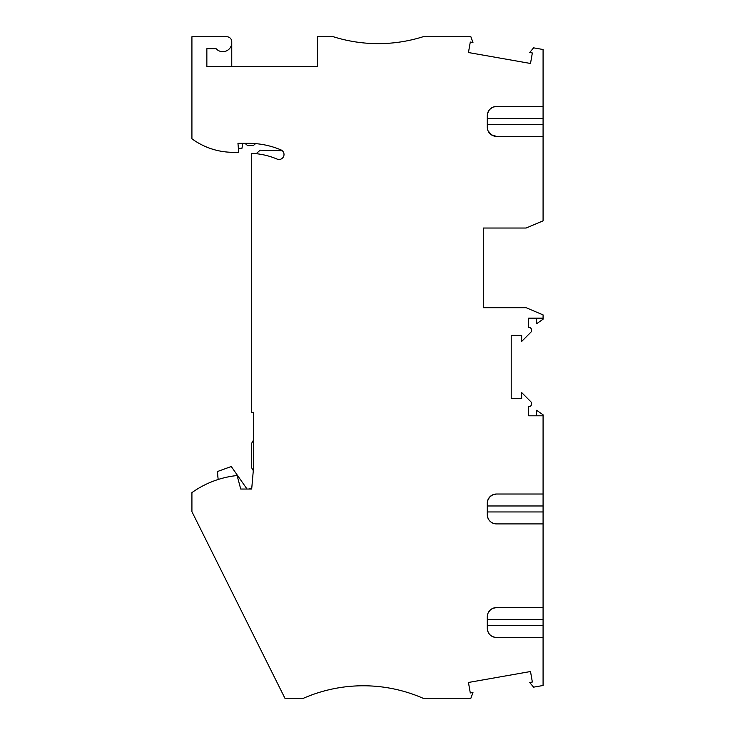 <?xml version="1.0" encoding="UTF-8"?>
<svg xmlns="http://www.w3.org/2000/svg" width="735" height="735" viewBox="0 0 735 735"><rect width="100%" height="100%" fill="white"/><g stroke="black" fill="none" stroke-linecap="round" stroke-linejoin="round"><path stroke-width="1.1" d="M536.614 415.817L536.614 410.277L543.082 414.806L543.082 415.817L528.64 415.817L528.64 406.758A2.986 2.986 0 0 0 530.753 401.65L521.666 392.563L521.666 398.636L511.211 398.636L511.211 335.371L521.666 335.371L521.666 341.435L530.753 332.349A2.986 2.986 0 0 0 528.64 327.25L528.64 318.191L543.082 318.191L543.082 314.883L526.15 307.726L483.308 307.726L483.308 228.025L526.15 228.025L543.082 220.868L543.082 136.37L496.474 136.37A9.178 9.178 0 0 1 487.296 127.201L487.296 115.661A9.178 9.178 0 0 1 496.474 106.483L543.082 106.483L543.082 49.511L533.601 47.839L529.687 52.497L532.351 52.975L530.505 63.476L468.443 52.534L470.299 42.033L472.963 42.501L470.878 36.75L423.038 36.75A149.435 149.435 0 0 1 333.378 36.75L317.437 36.75L317.437 66.637L206.857 66.637L206.857 48.703L216.118 48.703A8.967 8.967 0 0 0 231.764 42.731L231.764 41.73A4.98 4.98 0 0 0 226.784 36.75L191.918 36.75L191.918 138.786A69.733 69.733 0 0 0 233.197 152.31L238.737 152.31L237.956 143.343L248.696 143.343A82.688 82.688 0 0 1 280.981 149.912A4.98 4.98 0 0 1 283.618 156.436A4.98 4.98 0 0 1 277.086 159.082A72.728 72.728 0 0 0 251.692 153.367L251.692 412.335L253.676 412.335L253.676 466.266L251.692 489.041L240.731 489.041L237.111 475.536A94.64 94.64 0 0 0 191.918 492.615L191.918 511.661L284.923 698.25L303.491 698.25A149.435 149.435 0 0 1 423.038 698.25L470.878 698.25L472.963 692.499L470.299 692.967L468.443 682.466L530.505 671.524L532.351 682.025L529.687 682.503L533.601 687.161L543.082 685.489L543.082 637.484L496.474 637.484A9.178 9.178 0 0 1 487.296 628.306C487.82 633.864 490.87 636.923 496.474 637.484M543.082 415.817L543.082 494.021L496.474 494.021A9.178 9.178 0 0 0 487.296 503.199L487.296 514.73A9.178 9.178 0 0 0 496.474 523.908L543.082 523.908L543.082 607.597L496.474 607.597A9.178 9.178 0 0 0 487.296 616.766L487.296 628.306M242.816 143.343L241.944 148.332L238.388 148.332M255.56 143.628L253.4 145.521L247.713 145.668L244.948 143.343M256.166 153.698L260.19 150.17L282.277 150.712M231.764 66.637L231.764 42.731M543.082 136.37L543.082 106.483M487.296 115.661L487.443 114.035M487.516 113.686L488.83 110.581L490.622 108.596L493.341 107.034L496.474 106.483M496.474 136.37L491.338 134.808L487.994 130.711M543.082 318.191L543.082 319.201L536.614 323.731L536.614 318.191M483.308 259.409L483.308 228.025M483.308 307.726L483.308 276.342M253.676 439.76L251.692 443.214L251.692 467.873L253.299 470.657M251.737 488.49L248.614 489.041M247.033 489.041L231.259 466.514L217.633 471.466A49.815 49.815 0 0 0 218.221 479.468M543.082 523.908L543.082 494.021M543.082 637.484L543.082 607.597M487.296 514.73C487.82 520.297 490.87 523.357 496.474 523.908M496.474 494.021L492.919 494.738L489.96 496.731L487.994 499.69L487.296 503.199M543.082 619.55L487.296 619.55L487.296 616.941M496.474 607.597L492.919 608.304L489.96 610.298L487.994 613.256L487.296 616.766M543.082 118.445L487.296 118.445M543.082 124.417L487.296 124.417M487.296 511.955L543.082 511.955M543.082 505.974L487.296 505.974M487.296 625.522L543.082 625.522"/></g></svg>
